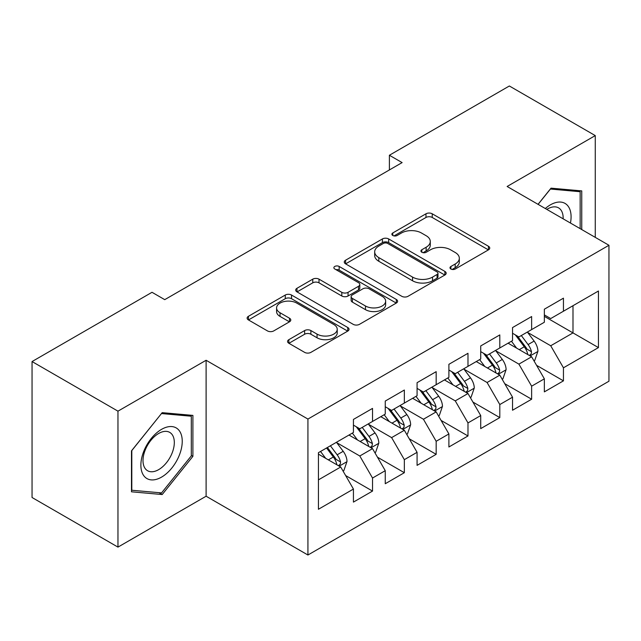 <?xml version="1.0" encoding="UTF-8"?>
<svg xmlns="http://www.w3.org/2000/svg" width="641" height="641" viewBox="0 0 641 641"><rect width="100%" height="100%" fill="white"/><g stroke="black" fill="none" stroke-linecap="round" stroke-linejoin="round"><path stroke-width="0.96" d="M450.895 269.02A3.093 1.787 0 0 0 455.262 269.02L488.45 249.862A4.415 2.548 0 0 0 489.748 248.059A4.415 2.548 0 0 0 488.45 246.256L432.234 213.798A4.415 2.548 0 0 0 425.985 213.798L392.797 232.955A3.093 1.787 0 0 0 391.891 234.221A3.093 1.787 0 0 0 392.797 235.479A3.093 1.787 0 0 0 397.172 235.479L401.466 233.004A14.134 8.157 0 0 1 421.457 233.004L426.137 235.704A14.134 8.157 0 0 1 430.279 241.473A14.134 8.157 0 0 1 426.137 247.25L421.842 249.726A3.093 1.787 0 0 0 420.937 250.992A3.093 1.787 0 0 0 421.842 252.25A3.093 1.787 0 0 0 426.217 252.25L430.512 249.774A14.134 8.157 0 0 1 450.503 249.774L455.19 252.474A14.134 8.157 0 0 1 459.325 258.243A14.134 8.157 0 0 1 455.19 264.02L450.895 266.496A3.093 1.787 0 0 0 449.99 267.762A3.093 1.787 0 0 0 450.895 269.02L450.895 266.496M288.867 339.666A4.415 2.548 0 0 0 287.577 341.469A4.415 2.548 0 0 0 288.867 343.272L304.643 352.374A4.415 2.548 0 0 0 310.885 352.374L347.743 331.101A4.415 2.548 0 0 0 349.041 329.298A4.415 2.548 0 0 0 347.743 327.495L291.527 295.036A4.415 2.548 0 0 0 285.277 295.036L248.42 316.309A4.415 2.548 0 0 0 247.13 318.112A4.415 2.548 0 0 0 248.42 319.915L267.473 330.916A4.415 2.548 0 0 0 273.723 330.916L289.492 321.814A4.415 2.548 0 0 0 290.79 320.011A4.415 2.548 0 0 0 289.492 318.208L280.045 312.752A11.818 6.819 0 0 1 276.583 307.928A11.818 6.819 0 0 1 283.875 301.623A11.818 6.819 0 0 1 296.759 303.105L333.769 324.474A11.818 6.819 0 0 1 337.23 329.298A11.818 6.819 0 0 1 329.931 335.596A11.818 6.819 0 0 1 317.055 334.121L310.885 330.556A4.415 2.548 0 0 0 304.643 330.556L288.867 339.666L288.867 343.272M117.968 411.161L117.968 547.11L206.106 496.222L206.106 360.274L117.968 411.161L32.05 361.556L152.013 292.296L164.737 299.651L402.115 162.598L389.391 155.25L389.391 169.945M206.106 360.274L307.928 419.062L608.95 245.271L608.95 381.219L307.928 555.01L307.928 419.062M595.265 237.37L595.265 135.596L507.127 186.483L608.95 245.271M595.265 135.596L509.355 85.99L389.391 155.25M401.779 296.294A4.415 2.548 0 0 0 408.029 296.294L444.878 275.013A4.415 2.548 0 0 0 446.176 273.21A4.415 2.548 0 0 0 444.878 271.407L388.662 238.949A4.415 2.548 0 0 0 382.413 238.949L345.555 260.23A4.415 2.548 0 0 0 344.265 262.033A4.415 2.548 0 0 0 345.555 263.836L401.779 296.294M336.02 269.693A3.093 1.787 0 0 1 339.153 270.125L339.153 266.448L396.314 299.451A4.415 2.548 0 0 1 397.604 301.254A4.415 2.548 0 0 1 396.314 303.057L359.457 324.338A4.415 2.548 0 0 1 353.207 324.338L296.991 291.879L296.991 288.274A4.415 2.548 0 0 0 295.693 290.077A4.415 2.548 0 0 0 296.991 291.879M296.991 288.274L312.76 279.164A4.415 2.548 0 0 1 319.01 279.164L341.813 292.328A4.415 2.548 0 0 0 348.055 292.328L358.519 286.287A4.415 2.548 0 0 0 359.817 284.484A4.415 2.548 0 0 0 358.519 282.681L334.778 268.98A3.093 1.787 0 0 1 333.873 267.714A3.093 1.787 0 0 1 335.788 266.063A3.093 1.787 0 0 1 339.153 266.448M544.353 316.366L572.99 332.903L572.99 305.709L598.446 291.014L563.447 311.222L563.447 298.177L544.353 309.202L544.353 322.247L531.629 329.594L531.629 316.55L512.536 327.575L512.536 340.619L499.804 347.967L499.804 334.923L480.718 345.94L480.718 358.984L467.986 366.34L467.986 353.295L448.892 364.312L448.892 377.357L436.168 384.704L436.168 371.66L417.075 382.685L417.075 395.729L404.343 403.077L404.343 390.032L385.257 401.058L385.257 414.102L372.525 421.449L372.525 408.405L353.431 419.43L353.431 432.475L318.433 452.682L318.433 509.266L353.431 489.059L340.708 467.009L318.433 454.148M598.446 291.014L598.446 347.598L563.447 367.806L550.715 345.763L527.647 332.439M536.557 365.33L563.447 380.85L563.447 367.806M563.447 380.85L544.353 391.875L544.353 378.831L531.629 386.178L518.898 364.128L495.83 350.811M504.739 383.695L531.629 399.223L531.629 386.178M531.629 399.223L512.536 410.24L512.536 397.204L499.804 404.551L487.08 382.501L464.012 369.184M472.922 402.067L499.804 417.595L499.804 404.551M499.804 417.595L480.718 428.613L480.718 415.568L467.986 422.924L455.262 400.873L432.186 387.557M441.096 420.44L467.986 435.96L467.986 422.924M467.986 435.96L448.892 446.985L448.892 433.941L436.168 441.288L423.437 419.246L400.369 405.929M409.279 438.813L436.168 454.333L436.168 441.288M436.168 454.333L417.075 465.358L417.075 452.314L404.343 459.661L391.619 437.619L368.551 424.294M377.461 457.185L404.343 472.705L404.343 459.661M404.343 472.705L385.257 483.731L385.257 470.686L372.525 478.034L359.801 455.991L336.725 442.667M345.635 475.55L372.525 491.078L372.525 478.034M372.525 491.078L353.431 502.103L353.431 489.059M353.431 425.127L359.801 428.797L372.525 421.449M318.433 479.869L340.708 467.009M385.257 406.755L391.619 410.424L404.343 403.077M359.801 455.991L372.525 448.636L348.976 435.047M385.257 470.686L372.525 448.636M417.075 388.382L423.437 392.06L436.168 384.704M391.619 437.619L404.343 430.271L380.802 416.674M417.075 452.314L404.343 430.271M448.892 370.009L455.262 373.687L467.986 366.34M423.437 419.246L436.168 411.899L412.62 398.301M448.892 433.941L436.168 411.899M480.718 351.637L487.08 355.314L499.804 347.967M455.262 400.873L467.986 393.526L444.437 379.929M480.718 415.568L467.986 393.526M512.536 333.264L518.898 336.942L531.629 329.594M487.08 382.501L499.804 375.153L476.263 361.556M512.536 397.204L499.804 375.153M544.353 314.899L550.715 318.569L563.447 311.222M518.898 364.128L531.629 356.781L508.081 343.191M544.353 378.831L531.629 356.781M32.05 361.556L32.05 497.504L117.968 547.11M206.106 496.222L307.928 555.01M550.715 345.763L572.99 332.903L598.446 347.598M581.748 229.558L581.748 190.906L551.036 188.158L538.039 204.327M192.901 456.344L192.901 415.4L162.197 412.66L131.485 450.855L131.485 491.799L162.197 494.54L192.901 456.344L191.306 455.422M452.129 269.46L455.19 267.69A14.134 8.157 0 0 0 459.325 261.921L459.325 258.243M430.279 241.473L430.279 245.15A14.134 8.157 0 0 1 426.137 250.919L423.084 252.69M488.394 249.894L432.234 217.467A4.415 2.548 0 0 0 425.985 217.467L394.031 235.92M444.822 275.053L388.662 242.627A4.415 2.548 0 0 0 382.413 242.627L345.619 263.868M437.074 274.476A3.093 1.787 0 0 0 437.979 273.21A3.093 1.787 0 0 0 437.074 271.952L387.725 243.46A3.093 1.787 0 0 0 383.35 243.46L378.823 246.072A14.134 8.157 0 0 0 374.681 251.849A14.134 8.157 0 0 0 378.823 257.618L412.556 277.088A14.134 8.157 0 0 0 432.547 277.088L437.074 274.476L437.074 278.154A3.093 1.787 0 0 0 437.979 276.888L437.979 273.21M374.681 251.849L374.681 255.519A14.134 8.157 0 0 0 378.823 261.288L378.823 257.618M437.074 278.154L432.547 280.766A14.134 8.157 0 0 1 412.556 280.766L378.823 261.288M297.047 291.911L312.76 282.841L312.76 279.164M359.817 284.484L359.817 288.162A4.415 2.548 0 0 1 358.519 289.964L348.055 296.006A4.415 2.548 0 0 1 341.813 296.006L319.01 282.841A4.415 2.548 0 0 0 312.76 282.841M339.153 270.125L396.25 303.089M365.466 305.989A11.818 6.819 0 0 0 378.342 307.464A11.818 6.819 0 0 0 385.642 301.166A11.818 6.819 0 0 0 382.18 296.342L369.136 288.811A4.415 2.548 0 0 0 362.894 288.811L352.43 294.852A4.415 2.548 0 0 0 351.132 296.655A4.415 2.548 0 0 0 352.43 298.458L365.466 305.989L365.466 309.659A11.818 6.819 0 0 0 378.342 311.141A11.818 6.819 0 0 0 385.642 304.836L385.642 301.166M351.132 296.655L351.132 300.333A4.415 2.548 0 0 0 352.43 302.135L352.43 298.458M365.466 309.659L352.43 302.135M337.23 329.298L337.23 332.967A11.818 6.819 0 0 1 329.931 339.273A11.818 6.819 0 0 1 317.055 337.791L310.885 334.233A4.415 2.548 0 0 0 304.643 334.233L288.931 343.304M276.583 307.928L276.583 311.598A11.818 6.819 0 0 0 280.045 316.422L280.045 312.752M289.436 321.846L280.045 316.422M347.686 331.133L291.527 298.706A4.415 2.548 0 0 0 285.277 298.706L248.484 319.955M158.952 492.665L162.197 494.54M533.985 360.859L534.746 360.418L537.927 351.236A11.923 6.883 -120 0 0 534.121 341.076L527.359 332.054M516.59 348.103L511.454 341.244M509.05 343.744L508.465 342.967M529.378 355.483L531.229 353.824L531.485 351.741A11.923 6.883 -120 0 0 528.072 344.57L521.317 335.547M517.455 336.108L525.804 347.254A6.073 3.509 60 0 1 526.91 349.097L531.485 351.741M515.356 334.898L524.258 346.773A11.923 6.883 60 0 1 527.671 353.944L527.912 354.641M502.159 379.232L502.929 378.791L506.11 369.609A11.923 6.883 -120 0 0 502.304 359.449L495.541 350.427M484.772 366.476L479.628 359.617M477.225 362.117L476.64 361.34M497.56 373.855L499.403 372.197L499.668 370.113A11.923 6.883 -120 0 0 496.254 362.942L489.492 353.92M485.638 354.481L493.987 365.626A6.073 3.509 60 0 1 495.092 367.469L499.668 370.113M483.538 353.271L492.432 365.146A11.923 6.883 60 0 1 495.846 372.317L496.094 373.006M470.342 397.604L471.103 397.164L474.284 387.973A11.923 6.883 -120 0 0 470.478 377.821L463.723 368.799M452.947 384.84L447.811 377.982M445.407 380.49L444.822 379.712M465.743 392.228L467.585 390.569L467.85 388.486A11.923 6.883 -120 0 0 464.437 381.315L457.674 372.293M453.82 372.854L462.169 383.999A6.073 3.509 60 0 1 463.267 385.842L467.85 388.486M451.721 371.644L460.615 383.518A11.923 6.883 60 0 1 464.028 390.69L464.268 391.379M570.45 223.036A29.254 16.89 120 0 0 568.311 206.45A29.254 16.89 120 0 0 545.307 208.525M563.143 218.821A22.147 12.788 120 0 0 561.059 210.192A22.147 12.788 120 0 0 558.575 207.884A22.147 12.788 120 0 0 546.813 209.391M550.339 189.031L580.153 191.723L580.153 228.645M578.182 190.585L580.153 191.723M538.103 204.367L550.403 189.063M143.648 475.518A29.254 16.89 120 0 0 171.9 467.946A29.254 16.89 120 0 0 179.472 430.952A29.254 16.89 120 0 0 151.22 438.516A29.254 16.89 120 0 0 143.648 475.518M145.098 468.427A22.147 12.788 120 0 0 147.582 470.734A22.147 12.788 120 0 0 168.19 460.398A22.147 12.788 120 0 0 172.221 434.686A22.147 12.788 120 0 0 169.729 432.379A22.147 12.788 120 0 0 149.129 442.715A22.147 12.788 120 0 0 145.098 468.427M161.556 413.565L191.306 416.217L191.306 455.887L161.556 492.905L131.806 490.245L131.806 450.575L161.492 413.525M189.335 415.08L191.306 416.217M438.524 415.977L439.285 415.536L442.466 406.346A11.923 6.883 -120 0 0 438.66 396.194L431.898 387.172M421.129 403.213L415.993 396.354M413.589 398.862L413.004 398.077M433.917 410.601L435.768 408.934L436.024 406.859A11.923 6.883 -120 0 0 432.611 399.688L425.856 390.657M421.994 391.226L430.343 402.372A6.073 3.509 60 0 1 431.449 404.215L436.024 406.859M419.895 390.008L428.797 401.891A11.923 6.883 60 0 1 432.21 409.062L432.451 409.751M406.698 434.35L407.468 433.909L410.649 424.719A11.923 6.883 -120 0 0 406.843 414.567L400.08 405.545M389.311 421.586L384.167 414.727M381.764 417.235L381.179 416.45M402.099 428.973L403.95 427.307L404.207 425.231A11.923 6.883 -120 0 0 400.793 418.052L394.031 409.03M390.177 409.591L398.526 420.736A6.073 3.509 60 0 1 399.631 422.587L404.207 425.231M388.077 408.381L396.979 420.264A11.923 6.883 60 0 1 400.393 427.435L400.633 428.124M374.881 452.714L375.642 452.274L378.823 443.091A11.923 6.883 -120 0 0 375.017 432.939L368.263 423.909M357.486 439.958L352.35 433.1M349.946 435.6L349.361 434.822M370.282 447.346L372.125 445.679L372.389 443.596A11.923 6.883 -120 0 0 368.976 436.425L362.213 427.403M358.359 427.964L366.708 439.109A6.073 3.509 60 0 1 367.806 440.952L372.389 443.596M356.26 426.754L365.154 438.628A11.923 6.883 60 0 1 368.567 445.807L368.807 446.497M343.063 471.087L343.824 470.646L347.005 461.464A11.923 6.883 -120 0 0 343.199 451.304L336.437 442.282M325.668 458.331L320.532 451.472M338.456 465.711L340.307 464.052L340.563 461.969A11.923 6.883 -120 0 0 337.15 454.798L330.395 445.775M327.407 447.498L334.882 457.482A6.073 3.509 60 0 1 335.988 459.325L340.563 461.969M326.573 447.979L333.336 457.001A11.923 6.883 60 0 1 336.749 464.172L336.99 464.861M455.19 267.69L455.19 264.02M421.842 252.25L421.842 249.726M426.137 250.919L426.137 247.25M392.797 235.479L392.797 232.955M425.985 217.467L425.985 213.798M432.234 217.467L432.234 213.798M488.45 249.862L488.45 246.256M345.555 263.836L345.555 260.23M382.413 242.627L382.413 238.949M388.662 242.627L388.662 238.949M444.878 275.013L444.878 271.407M412.556 280.766L412.556 277.088M432.547 280.766L432.547 277.088M319.01 282.841L319.01 279.164M341.813 296.006L341.813 292.328M348.055 296.006L348.055 292.328M358.519 289.964L358.519 286.287M396.314 303.057L396.314 299.451M304.643 334.233L304.643 330.556M310.885 334.233L310.885 330.556M317.055 337.791L317.055 334.121M289.492 321.814L289.492 318.208M248.42 319.915L248.42 316.309M285.277 298.706L285.277 295.036M291.527 298.706L291.527 295.036M347.743 331.101L347.743 327.495M530.131 355.923L537.847 351.468M528.072 344.57L534.121 341.076M519.274 349.649L524.258 346.773M498.313 374.288L506.029 369.833M496.254 362.942L502.304 359.449M487.456 368.022L492.432 365.146M466.488 392.661L474.204 388.206M464.437 381.315L470.478 377.821M455.631 386.395L460.615 383.518M434.67 411.033L442.386 406.578M432.611 399.688L438.66 396.194M423.813 404.767L428.797 401.891M402.852 429.406L410.569 424.951M400.793 418.052L406.843 414.567M391.996 423.14L396.979 420.264M371.027 447.779L378.743 443.324M368.976 436.425L375.017 432.939M360.17 441.505L365.154 438.628M339.209 466.151L346.925 461.696M337.15 454.798L343.199 451.304M328.352 459.877L333.336 457.001"/></g></svg>
